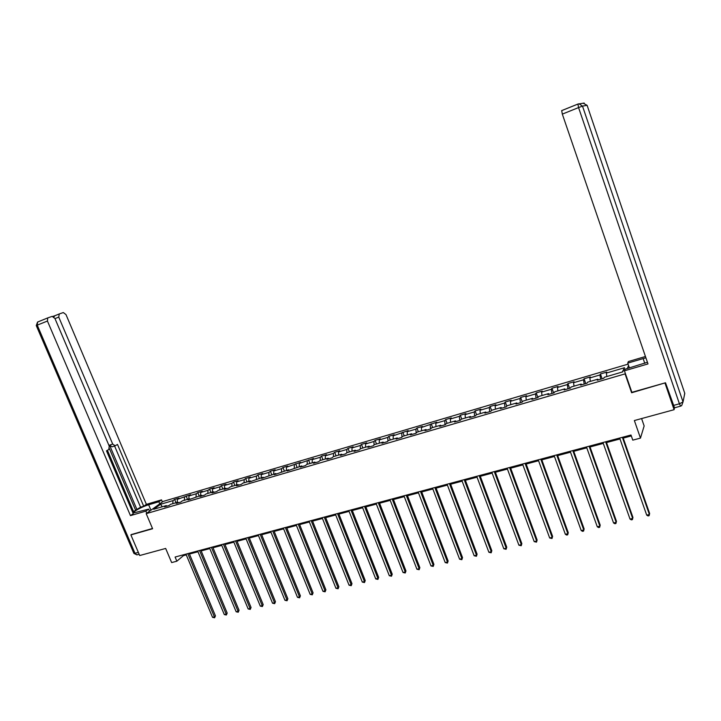 <?xml version="1.0" encoding="UTF-8"?>
<svg xmlns="http://www.w3.org/2000/svg" width="721" height="721" viewBox="0 0 721 721"><rect width="100%" height="100%" fill="white"/><g stroke="black" fill="none" stroke-linecap="round" stroke-linejoin="round"><path stroke-width="1.08" d="M628.09 364.132L163.036 501.465L146.201 513.649L625.071 373.875L625.305 373.334M641.591 418.568L644.15 425.958L640.473 438.107L632.786 440.143L630.992 435.006L175.095 557.036L176.852 561.199L183.422 555.648L186.261 554.891M131.51 534.441L130.88 534.91L139.694 555.53L165.668 548.447L171.652 562.578L176.852 561.199M680.552 406.157L674.523 407.807L674.09 409.699L634.363 420.541L640.473 438.107M631.839 392.188L631.623 392.756L665.177 382.869M665.059 383.266L674.09 409.699M628.577 365.538L627.306 368.548M167.02 506.106L166.227 505.601L164.568 506.818L169.038 505.511L170.688 504.294L177.862 502.195L176.239 503.411L180.755 502.086L182.377 500.87L189.632 498.743L188.028 499.959L201.538 495.264L199.951 496.472L204.575 495.111L206.143 493.912L213.569 491.74L212.01 492.939L216.688 491.569L218.229 490.37L225.727 488.171L224.204 489.37L228.927 487.991L230.45 486.792L238.029 484.566L236.533 485.765L241.31 484.368L242.806 483.169L250.475 480.925L249.006 482.115L263.057 477.239L261.615 478.429L275.782 473.517L274.368 474.697L288.652 469.741L287.273 470.921L301.675 465.928L300.324 467.1L305.389 465.622L306.722 464.45L314.852 462.071L313.527 463.233L318.646 461.737L319.953 460.575L328.172 458.168L326.892 459.331L332.066 457.817L333.345 456.654L341.655 454.212L340.402 455.375L345.647 453.842L346.882 452.689L355.3 450.219L354.083 451.373L359.391 449.823L360.59 448.669L369.107 446.173L367.926 447.326L373.289 445.749L374.46 444.605L383.076 442.081L381.932 443.226L387.366 441.64L388.493 440.495L397.217 437.944L396.108 439.08L401.606 437.467L402.697 436.34L411.52 433.754L410.456 434.88L416.017 433.249L417.071 432.122L426.012 429.509L424.975 430.635L430.608 428.986L431.627 427.859L440.666 425.219L439.684 426.327L445.38 424.66L446.353 423.551L455.51 420.866L454.563 421.974L460.34 420.289L461.269 419.18L470.534 416.468L469.632 417.567L475.481 415.855L476.365 414.755L485.756 412.006L484.891 413.106L490.812 411.367L491.659 410.276L501.158 407.5L500.338 408.582L506.34 406.824L507.133 405.743L516.759 402.931L515.993 404.003L522.058 402.228L522.815 401.155L532.558 398.298L531.837 399.371L537.983 397.568L538.686 396.505L548.555 393.612L547.888 394.675L554.116 392.846L554.764 391.791L564.768 388.862L564.146 389.917L570.455 388.069L571.059 387.024L581.18 384.059L580.612 385.095L587.002 383.23L587.552 382.193L597.817 379.183L597.294 380.21L603.774 378.318L604.27 377.29L622.737 371.883L624.53 367.728L622.295 372.009M166.227 505.601L153.681 509.278L160.576 504.276L173.013 500.617L174.617 499.437L176.005 502.735M624.53 367.728L606.307 373.09L606.785 372.099L600.44 373.965L599.935 374.965L589.814 377.948L590.346 376.939L584.073 378.786L583.523 379.796L573.528 382.734L574.105 381.724L567.914 383.554L567.319 384.563L557.441 387.474L558.072 386.447L551.962 388.249L551.313 389.277L541.57 392.143L542.246 391.115L536.208 392.891L535.514 393.927L525.888 396.757L526.609 395.721L520.652 397.478L519.913 398.515L510.405 401.318L511.171 400.272L505.286 402.003L504.502 403.057L495.111 405.815L495.922 404.76L490.109 406.473L489.28 407.536L480.006 410.258L480.862 409.204L475.121 410.889L474.247 411.961L465.081 414.656L465.982 413.584L460.313 415.26L459.394 416.332L450.346 418.991L451.283 417.919L445.677 419.568L444.722 420.649L435.781 423.281L436.764 422.191L421.397 427.517L422.416 426.426L416.945 428.04L415.909 429.13L407.176 431.699L408.239 430.599L393.125 435.835L394.225 434.727L388.88 436.304L387.772 437.413L379.246 439.918L380.382 438.81L375.091 440.369L373.947 441.477L365.529 443.956L366.692 442.838L361.473 444.379L360.293 445.497L351.965 447.948L353.164 446.831L348.009 448.345L346.792 449.471L338.564 451.896L339.798 450.769L334.697 452.265L333.444 453.401L325.315 455.789L326.577 454.663L321.539 456.15L320.259 457.276L312.211 459.647L313.509 458.511L299.269 463.459L300.594 462.314L286.462 467.226L287.823 466.081L282.947 467.514L281.578 468.668L273.8 470.948L275.188 469.804L270.375 471.219L268.969 472.372L261.29 474.634L262.705 473.481L257.938 474.887L256.514 476.04L248.907 478.275L250.349 477.122L245.636 478.51L244.185 479.672L236.668 481.88L238.137 480.718L233.478 482.097L231.991 483.259L224.564 485.44L226.061 484.278L221.446 485.639L219.941 486.801L212.587 488.973L214.11 487.802L209.55 489.144L208.018 490.316L200.744 492.452L202.295 491.28L197.779 492.614L196.22 493.786L189.028 495.904L190.596 494.723L177.438 499.311L179.033 498.139L174.617 499.437M178.655 502.699L177.862 502.195M177.438 499.311L177.195 502.393M184.558 497.22L184.324 500.302M190.416 499.256L189.632 498.743M189.028 495.904L188.803 498.986M196.22 493.786L196.013 496.877M202.304 495.778L201.538 495.264M200.744 492.452L200.537 495.552M208.018 490.316L207.828 493.416M214.335 492.263L213.569 491.74M212.587 488.973L212.407 492.073M219.941 486.801L219.77 489.92M226.493 488.703L225.727 488.171M224.564 485.44L224.402 488.568M231.991 483.259L231.847 486.387M238.786 485.107L238.029 484.566M236.668 481.88L236.524 485.008M244.185 479.672L244.059 482.809M251.223 481.466L250.475 480.925M248.907 478.275L248.79 481.421M256.514 476.04L256.406 479.186M263.796 477.789L263.057 477.239M261.29 474.634L261.191 477.789M268.969 472.372L268.888 475.536M276.513 474.067L275.782 473.517M273.8 470.948L273.728 474.112M281.578 468.668L281.514 471.831M289.382 470.308L288.652 469.741M286.462 467.226L286.408 470.398M294.321 464.91L294.285 468.091M302.387 466.496L301.675 465.928M299.269 463.459L299.233 466.64M307.218 461.116L307.2 464.306M315.555 462.648L314.852 462.071M312.211 459.647L312.202 462.846M320.259 457.276L320.259 460.485M328.875 458.745L328.172 458.168M325.315 455.789L325.324 458.998M333.444 453.401L333.481 456.609M342.349 454.807L341.655 454.212M338.564 451.896L338.6 455.113M346.792 449.471L346.846 452.725M355.985 450.814L355.3 450.219M351.965 447.948L352.028 451.175M360.293 445.497L360.374 448.877M369.774 446.786L369.107 446.173M365.529 443.956L365.619 447.2M373.947 441.477L374.064 444.992M383.734 442.694L383.076 442.081M379.246 439.918L379.363 443.172M387.772 437.413L387.916 441.072M397.866 438.566L397.217 437.944M393.125 435.835L393.269 439.098M401.75 433.294L401.939 437.124M412.169 434.375L411.52 433.754M407.176 431.699L407.347 434.979M415.909 429.13L416.134 433.132M426.643 430.149L426.012 429.509M421.397 427.517L421.596 430.807M430.23 424.912L430.5 429.013M441.288 425.859L440.666 425.219M435.781 423.281L436.007 426.58M444.722 420.649L445.028 424.768M456.123 421.524L455.51 420.866M450.346 418.991L450.598 422.308M459.394 416.332L459.737 420.46M471.137 417.126L470.534 416.468M465.081 414.656L465.369 417.982M474.247 411.961L474.625 416.107M486.342 412.682L485.756 412.006M480.006 410.258L480.321 413.602M489.28 407.536L489.694 411.691M501.735 408.176L501.158 407.5M495.111 405.815L495.462 409.168M504.502 403.057L504.961 407.23M517.317 403.616L516.759 402.931M510.405 401.318L510.783 404.679M519.913 398.515L520.409 402.706M533.107 398.992L532.558 398.298M525.888 396.757L526.303 400.128M535.514 393.927L536.054 398.136M549.096 394.315L548.555 393.612M541.57 392.143L542.021 395.532M551.313 389.277L551.898 393.495M565.291 389.583L564.768 388.862M557.441 387.474L557.928 390.863M567.319 384.563L567.95 388.799M581.694 384.78L581.18 384.059M573.528 382.734L574.042 386.15M583.523 379.796L584.199 384.05M598.313 379.922L597.817 379.183M589.814 377.948L590.373 381.364M599.935 374.965L600.656 379.228M606.307 373.09L606.902 376.524M631.623 392.756L625.071 373.875M130.88 534.91L152.609 528.745L146.201 513.649M189.452 554.034L197.969 551.763M201.168 550.907L209.811 548.6M213.001 547.744L221.771 545.4M224.97 544.544L233.874 542.165M237.074 541.309L246.104 538.893M249.313 538.037L258.469 535.586M261.687 534.73L270.979 532.242M274.196 531.386L283.632 528.863M286.85 528.006L296.43 525.447M299.648 524.582L309.363 521.986M312.59 521.121L322.458 518.489M325.676 517.624L335.698 514.947M338.924 514.082L349.09 511.369M352.317 510.504L362.645 507.746M365.871 506.881L376.353 504.078M379.588 503.213L390.232 500.374M393.468 499.509L404.265 496.616M407.5 495.751L418.477 492.822M421.713 491.956L432.852 488.982M436.097 488.117L447.408 485.089M450.652 484.224L462.143 481.15M465.378 480.285L477.05 477.167M480.294 476.302L492.146 473.129M495.39 472.264L507.431 469.047M510.675 468.181L522.905 464.91M526.15 464.045L538.578 460.719M541.822 459.854L554.449 456.483M557.684 455.609L570.518 452.184M573.754 451.319L586.795 447.831M590.03 446.966L603.288 443.424M606.523 442.559L619.988 438.963M623.223 438.098L631.317 435.935M160.576 504.276L162.243 506.773M173.013 500.617L172.77 503.691M183.107 554.891L183.422 555.648M600.44 373.965L602.134 378.804M584.073 378.786L585.767 383.59M567.914 383.554L569.608 388.313M551.962 388.249L553.656 392.981M536.208 392.891L537.902 397.595M520.652 397.478L522.265 401.93M505.286 402.003L506.818 406.184M490.109 406.473L491.56 410.402M475.121 410.889L476.536 414.71M460.313 415.26L461.719 419.045M445.677 419.568L447.092 423.335M431.221 423.831L432.636 427.571M416.945 428.04L418.351 431.753M402.823 432.194L404.238 435.89M388.88 436.304L390.286 439.972M375.091 440.369L376.506 444.01M361.473 444.379L362.879 448.002M348.009 448.345L349.415 451.95M334.697 452.265L336.103 455.843M321.539 456.15L322.936 459.701M308.525 459.98L309.931 463.513M295.664 463.774L297.07 467.28M282.947 467.514L284.344 471.002M270.375 471.219L271.772 474.688M257.938 474.887L259.335 478.329M245.636 478.51L247.033 481.934M233.478 482.097L234.875 485.494M221.446 485.639L222.843 489.018M209.55 489.144L210.938 492.506M197.779 492.614L199.167 495.958M186.135 496.039L187.523 499.365M622.358 437.314L649.405 514.506L646.71 515.136L619.663 438.035M622.899 437.169L649.639 513.505L649.116 515.686L648.044 515.939L646.71 515.136M149.517 511.252L148.616 509.134L145.867 511.117L130.465 515.632L47.433 321.043L37.249 325.135L134.989 553.286L138.342 552.367M629.397 367.935L627.73 363.105L628.388 361.545L645.448 356.498M627.73 363.105L645.899 357.796M674.523 407.807L665.51 382.77L631.884 392.323L624.431 370.828L625.134 369.188L647.431 362.257M624.431 370.828L647.999 363.925L562.317 114.116L561.704 110.592L577.882 104.067M148.616 509.134L134.142 512.811C131.727 512.28 141.839 506.71 148.643 504.79L158.872 501.762L161.504 499.869L146.381 504.349L143.704 506.25L117.487 444.442L115.198 445.776L112.701 444.091L58.752 317.105L54.985 318.619M133.52 511.568L140.568 507.178L143.704 506.25M132.835 512.64L133.718 512.018L107.42 450.292M47.865 317.862L37.564 322.044L36.257 325.559L37.249 325.135L37.564 322.044L47.974 317.826L52.155 316.384L54.913 318.439L109.222 446.101L108.817 449.48L106.492 450.832L133.259 513.649L130.465 515.632M146.769 513.235L145.867 511.117M162.378 501.942L161.504 499.869M159.756 503.844L158.872 501.762M146.381 504.349L65.99 314.59L63.313 312.553L59.257 313.95L58.752 317.105M53.913 316.979L54.742 315.771L52.939 316.393M47.739 317.934L47.433 321.043M131.33 534.576L152.501 528.475M137.017 509.684L109.565 445.127L112.701 444.091M135.593 510.098L109.439 448.651M140.568 507.178L114.576 445.975M114.846 445.884L112.061 446.804L109.565 445.127M605.622 441.793L632.678 518.444L630.019 519.066L602.963 442.505M606.199 441.64L632.948 517.435L632.416 519.607L631.353 519.859L630.019 519.066M632.948 517.435L632.416 519.607M589.102 446.218L616.167 522.328L613.544 522.941L586.47 446.921M589.706 446.056L616.473 521.319L615.923 523.482L614.878 523.734L613.544 522.941M616.473 521.319L615.923 523.482M572.789 450.589L599.863 526.168L597.276 526.772L570.194 451.283M573.429 450.409L600.205 525.158L599.647 527.312L598.61 527.556L597.276 526.772M600.205 525.158L599.647 527.312M556.684 454.897L583.767 529.953L581.207 530.557L554.125 455.582M557.36 454.717L584.136 528.944L583.568 531.089L582.541 531.332L581.207 530.557M584.136 528.944L583.568 531.089M540.786 459.151L567.869 533.693L565.345 534.288L538.254 459.827M541.498 458.962L568.274 532.684L567.688 534.82L566.679 535.054L565.345 534.288M568.274 532.684L567.688 534.82M525.077 463.36L552.169 537.388L549.672 537.983L522.581 464.027M525.825 463.152L552.61 536.379L552.007 538.506L549.672 537.983M552.61 536.379L552.007 538.506M509.576 467.505L536.667 541.038L534.198 541.624L507.106 468.163M510.351 467.298L537.127 540.029L536.514 542.138L534.198 541.624M537.127 540.029L536.514 542.138M494.264 471.606L521.346 544.643L518.913 545.22L491.821 472.255M495.066 471.39L521.842 543.625L521.22 545.734L518.913 545.22M521.842 543.625L521.22 545.734M479.132 475.653L506.214 548.212L503.808 548.771L476.725 476.302M479.97 475.427L506.746 547.185L506.106 549.285L503.808 548.771M506.746 547.185L506.106 549.285M464.189 479.654L491.271 551.727L488.892 552.286L461.819 480.294M465.054 479.42L491.821 550.709L491.172 552.8L488.892 552.286M491.821 550.709L491.172 552.8M449.435 483.602L476.5 555.206L474.148 555.756L447.083 484.233M450.328 483.367L477.086 554.179L476.428 556.261L474.148 555.756M477.086 554.179L476.428 556.261M434.853 487.504L461.909 558.64L459.583 559.181L432.528 488.126M435.772 487.261L462.522 557.612L461.846 559.685L459.583 559.181M462.522 557.612L461.846 559.685M420.442 491.362L447.489 562.029L445.199 562.569L418.153 491.974M421.388 491.109L448.129 561.01L447.444 563.074L445.199 562.569M448.129 561.01L447.444 563.074M406.211 495.174L433.24 565.39L430.978 565.922L403.94 495.778M407.185 494.912L433.907 564.363L433.213 566.418L430.978 565.922M433.907 564.363L433.213 566.418M392.143 498.941L419.162 568.698L416.918 569.23L389.908 499.536M393.143 498.671L419.856 567.67L419.153 569.716L416.918 569.23M419.856 567.67L419.153 569.716M378.246 502.663L405.247 571.978L403.03 572.501L376.029 503.249M379.264 502.384L405.959 570.951L405.247 572.988L403.03 572.501M405.959 570.951L405.247 572.988M364.511 506.34L391.494 575.214L389.304 575.728L362.321 506.926M365.556 506.061L392.233 574.186L391.512 576.214L389.304 575.728M392.233 574.186L391.512 576.214M350.929 509.972L377.894 578.413L375.731 578.927L348.766 510.549M352.001 509.684L378.66 577.386L377.93 579.405L375.731 578.927M378.66 577.386L377.93 579.405M337.509 513.559L364.456 581.577L362.312 582.081L335.373 514.136M338.6 513.271L365.241 580.549L364.502 582.559L362.312 582.081M365.241 580.549L364.502 582.559M324.243 517.11L351.172 584.704L349.054 585.2L322.134 517.678M325.36 516.813L351.974 583.677L351.226 585.677L349.054 585.2M351.974 583.677L351.226 585.677M311.13 520.625L338.032 587.795L335.941 588.291L309.048 521.184M312.265 520.319L338.861 586.768L338.104 588.76L335.941 588.291M338.861 586.768L338.104 588.76M298.17 524.095L325.045 590.85L322.972 591.337L296.106 524.645M299.323 523.788L325.892 589.823L325.126 591.806L322.972 591.337M325.892 589.823L325.126 591.806M285.354 527.529L312.202 593.879L310.156 594.356L283.308 528.069M286.525 527.213L313.076 592.842L312.301 594.825L310.156 594.356M313.076 592.842L312.301 594.825M272.682 530.917L299.503 596.871L297.485 597.339L270.663 531.458M273.872 530.602L300.396 595.834L299.612 597.808L297.485 597.339M300.396 595.834L299.612 597.808M260.146 534.27L286.94 599.827L284.948 600.296L258.154 534.802M261.363 533.946L287.859 598.79L286.94 599.827L287.066 600.755L284.948 600.296M287.859 598.79L287.066 600.755M247.754 537.587L274.521 602.747L272.547 603.216L245.789 538.118M248.988 537.262L275.458 601.72L274.521 602.747L274.656 603.666L272.547 603.216M275.458 601.72L274.656 603.666M235.506 540.867L262.237 605.64L260.281 606.1L233.55 541.39M236.758 540.534L263.192 604.604L262.237 605.64L262.39 606.55L260.281 606.1M263.192 604.604L262.39 606.55M223.384 544.112L250.088 608.497L248.159 608.957L221.455 544.625M224.655 543.769L251.061 607.47L250.088 608.497L250.25 609.407L248.159 608.957M251.061 607.47L250.25 609.407M211.397 547.32L238.074 611.327L236.155 611.778L209.487 547.834M212.686 546.978L239.057 610.299L238.074 611.327L238.245 612.228L236.155 611.778M239.057 610.299L238.245 612.228M199.546 550.493L226.187 614.13L224.294 614.571L197.653 550.997M200.844 550.141L227.187 613.093L226.187 614.13L226.367 615.013L224.294 614.571M227.187 613.093L226.367 615.013M187.811 553.638L214.425 616.897L212.551 617.338L185.946 554.134M189.136 553.277L215.444 615.86L214.425 616.897L214.615 617.78L212.551 617.338M215.444 615.86L214.615 617.78M673.27 405.49L679.416 403.805L578.566 107.582L582.505 106.113L683.03 401.93L684.788 393.351L587.101 105.311L582.505 106.113L579.026 103.797L577.99 104.04M577.909 104.058L578.566 107.582L562.317 114.116M644.772 363.294L643.141 358.544M583.109 103.157L587.11 105.338M679.416 403.805L680.651 406.13L681.669 405.599L683.03 401.93L679.416 403.805M684.725 393.152L684.184 396.325M54.742 315.771L59.158 313.986M150.941 510.225L148.643 504.79M139.153 554.26L137.224 554.791L133.836 553.232M561.632 110.646L577.845 104.103L584.208 103.058M136.927 554.882L133.908 553.404L36.257 325.559M59.032 314.059L54.517 315.879"/></g></svg>

